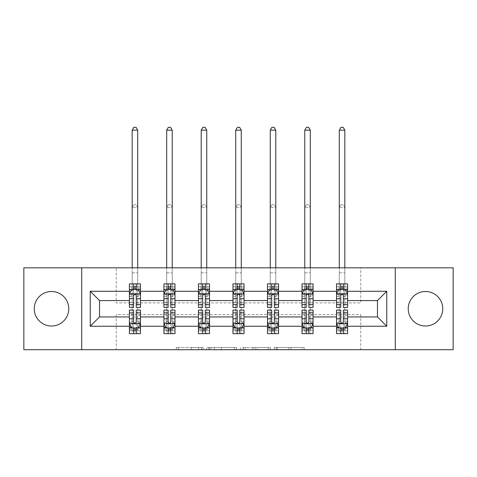 <?xml version="1.0" encoding="UTF-8"?>
<svg xmlns="http://www.w3.org/2000/svg" width="477" height="477" viewBox="0 0 477 477"><rect width="100%" height="100%" fill="white"/><g stroke="black" fill="none" stroke-linecap="round" stroke-linejoin="round"><path stroke-width="0.36" stroke-dasharray="2.38 1.79" d="M203.095 349.695L178.493 349.695L203.095 349.695L203.095 347.483L191.635 347.483L191.635 349.695L191.635 347.483L203.095 347.483L203.095 349.695L203.095 347.483L191.635 347.483L191.635 349.695L191.635 347.483L203.095 347.483L178.493 347.483L203.095 347.483M425.49 291.501A17.261 17.261 0 0 0 408.229 308.762A17.261 17.261 0 0 0 425.49 326.018A17.261 17.261 0 0 0 442.751 308.762A17.261 17.261 0 0 0 425.49 291.501M51.51 291.501A17.261 17.261 0 0 0 34.249 308.762A17.261 17.261 0 0 0 51.51 326.018A17.261 17.261 0 0 0 68.771 308.762A17.261 17.261 0 0 0 51.51 291.501M301.977 349.695L276.35 349.695L301.977 349.695L301.977 347.483L291.012 347.483L304.153 347.483L304.153 349.695L304.153 347.483L276.35 347.483L304.153 347.483L304.153 349.695L304.153 347.483L301.977 347.483L301.977 349.695M288.835 349.695L277.22 349.695L288.835 349.695L288.835 347.483L291.012 347.483L288.835 347.483L288.835 349.695L288.835 347.483L277.22 347.483L277.22 349.695L277.22 347.483L288.835 347.483L288.835 349.695M274.18 349.695L276.35 349.695L274.18 349.695L274.18 347.483L276.35 347.483L274.18 347.483L274.18 349.695M176.323 349.695L178.493 349.695L176.323 349.695L176.323 347.483L178.493 347.483L176.323 347.483L176.323 349.695M23.85 349.695L116.239 349.695L116.239 314.623L360.761 314.623L360.761 349.695L116.239 349.695L116.239 314.623L360.761 314.623L360.761 349.695L453.15 349.695L453.15 267.824L360.761 267.824L360.761 302.895L116.239 302.895L116.239 267.824L360.761 267.824L360.761 302.895L116.239 302.895L116.239 267.824L23.85 267.824L23.85 349.695M236.598 349.695L234.428 349.695L236.598 349.695L236.598 347.483L236.598 349.695M208.795 349.695L234.428 349.695L206.624 349.695L208.795 349.695L208.795 347.483L236.598 347.483L206.624 347.483L206.624 349.695L206.624 347.483L208.795 347.483L208.795 349.695M242.572 349.695L270.376 349.695L240.402 349.695L242.572 349.695L242.572 347.483L270.376 347.483L270.376 349.695L270.376 347.483L257.234 347.483L257.234 349.695M343.392 328.122L347.596 328.122L347.596 316.949L377.468 316.949L377.468 300.57L347.596 300.57L347.596 283.863L336.529 283.863L336.529 289.396L347.596 289.396L347.596 283.863L344.829 283.863L344.829 267.824M302.013 289.772L302.013 304.553L302.013 283.863L313.073 283.863L310.306 283.863L310.306 267.824M306.216 288.15L302.013 288.15L302.013 289.396L304.773 289.396L304.773 283.863L302.013 283.863L302.013 289.396L313.073 289.396L313.073 283.863L313.073 289.396L306.216 289.396M232.967 289.772L232.967 304.553L232.967 283.863L244.033 283.863L241.267 283.863L241.267 267.824M237.17 288.15L232.967 288.15L232.967 289.396L235.733 289.396L235.733 283.863L232.967 283.863L232.967 289.396L244.033 289.396L244.033 283.863L244.033 289.396L237.17 289.396M163.927 289.772L163.927 304.553L163.927 283.863L174.987 283.863L172.227 283.863L172.227 267.824M168.131 288.15L163.927 288.15L163.927 289.396L166.694 289.396L166.694 283.863L163.927 283.863L163.927 289.396L174.987 289.396L174.987 283.863L174.987 289.396L168.131 289.396M129.404 289.772L129.404 304.553L129.404 283.863L140.471 283.863L137.704 283.863L137.704 267.824M133.608 288.15L129.404 288.15L129.404 289.396L132.171 289.396L132.171 283.863L129.404 283.863L129.404 289.396L140.471 289.396L140.471 283.863L140.471 289.396L133.608 289.396M198.444 289.772L198.444 304.553L198.444 283.863L209.51 283.863L206.744 283.863L206.744 267.824M202.653 288.15L198.444 288.15L198.444 289.396L201.211 289.396L201.211 283.863L198.444 283.863L198.444 289.396L209.51 289.396L209.51 283.863L209.51 289.396L202.653 289.396M267.49 289.772L267.49 304.553L267.49 283.863L278.556 283.863L275.789 283.863L275.789 267.824M271.693 288.15L267.49 288.15L267.49 289.396L270.256 289.396L270.256 283.863L267.49 283.863L267.49 289.396L278.556 289.396L278.556 283.863L278.556 289.396L271.693 289.396M336.529 289.772L336.529 304.553L336.529 293.933L336.529 300.57L313.073 300.57L313.073 289.396L308.869 289.396M308.869 328.122L313.073 328.122L313.073 316.949L336.529 316.949L336.529 328.122L340.733 328.122M302.013 300.57L278.556 300.57L278.556 289.396L274.347 289.396M274.347 328.122L278.556 328.122L278.556 316.949L302.013 316.949L302.013 328.122L306.216 328.122M267.49 300.57L244.033 300.57L244.033 289.396L239.83 289.396M239.83 328.122L244.033 328.122L244.033 316.949L267.49 316.949L267.49 328.122L271.693 328.122M232.967 300.57L209.51 300.57L209.51 289.396L205.307 289.396M205.307 328.122L209.51 328.122L209.51 316.949L232.967 316.949L232.967 328.122L237.17 328.122M198.444 300.57L174.987 300.57L174.987 289.396L170.784 289.396M170.784 328.122L174.987 328.122L174.987 316.949L198.444 316.949L198.444 328.122L202.653 328.122M163.927 300.57L140.471 300.57L140.471 289.396L136.267 289.396M136.267 328.122L140.471 328.122L140.471 316.949L163.927 316.949L163.927 328.122L168.131 328.122M129.404 300.57L99.532 300.57L99.532 316.949L129.404 316.949L129.404 328.122L133.608 328.122M336.529 300.57L336.529 289.396L340.733 289.396M343.392 289.396L336.529 289.396L336.529 283.863L344.829 283.863L344.829 289.396L347.596 289.396L347.596 288.15L343.392 288.15M336.529 310.086L336.529 330.776L336.529 328.122L347.596 328.122L336.529 328.122L336.529 333.656L347.596 333.656L347.596 328.122L347.596 333.656L339.296 333.656L339.296 328.122L336.529 328.122L336.529 333.656L339.296 333.656L339.296 207.632L339.296 317.056L344.829 317.056L344.829 207.632L339.296 207.632L344.829 207.632L344.829 333.656L344.829 317.056L339.296 317.056L339.296 328.122L347.596 328.122L347.596 330.776L347.596 310.086M302.013 310.086L302.013 330.776L302.013 328.122L313.073 328.122L302.013 328.122L302.013 333.656L313.073 333.656L313.073 328.122L313.073 333.656L304.773 333.656L304.773 328.122L302.013 328.122L302.013 333.656L304.773 333.656L304.773 207.632L304.773 317.056L310.306 317.056L310.306 207.632L304.773 207.632L310.306 207.632L310.306 333.656L310.306 317.056L304.773 317.056L304.773 328.122L313.073 328.122L313.073 330.776L313.073 310.086M267.49 310.086L267.49 330.776L267.49 328.122L278.556 328.122L267.49 328.122L267.49 333.656L278.556 333.656L278.556 328.122L278.556 333.656L270.256 333.656L270.256 328.122L267.49 328.122L267.49 333.656L270.256 333.656L270.256 207.632L270.256 317.056L275.789 317.056L275.789 207.632L270.256 207.632L275.789 207.632L275.789 333.656L275.789 317.056L270.256 317.056L270.256 328.122L278.556 328.122L278.556 330.776L278.556 310.086M232.967 310.086L232.967 330.776L232.967 328.122L244.033 328.122L232.967 328.122L232.967 333.656L244.033 333.656L244.033 328.122L244.033 333.656L235.733 333.656L235.733 328.122L232.967 328.122L232.967 333.656L235.733 333.656L235.733 207.632L235.733 317.056L241.267 317.056L241.267 207.632L235.733 207.632L241.267 207.632L241.267 333.656L241.267 317.056L235.733 317.056L235.733 328.122L244.033 328.122L244.033 330.776L244.033 310.086M198.444 310.086L198.444 330.776L198.444 328.122L209.51 328.122L198.444 328.122L198.444 333.656L209.51 333.656L209.51 328.122L209.51 333.656L201.211 333.656L201.211 328.122L198.444 328.122L198.444 333.656L201.211 333.656L201.211 207.632L201.211 317.056L206.744 317.056L206.744 207.632L201.211 207.632L206.744 207.632L206.744 333.656L206.744 317.056L201.211 317.056L201.211 328.122L209.51 328.122L209.51 330.776L209.51 310.086M163.927 310.086L163.927 330.776L163.927 328.122L174.987 328.122L163.927 328.122L163.927 333.656L174.987 333.656L174.987 328.122L174.987 333.656L166.694 333.656L166.694 328.122L163.927 328.122L163.927 333.656L166.694 333.656L166.694 207.632L166.694 317.056L172.227 317.056L172.227 207.632L166.694 207.632L172.227 207.632L172.227 333.656L172.227 317.056L166.694 317.056L166.694 328.122L174.987 328.122L174.987 330.776L174.987 310.086M129.404 310.086L129.404 330.776L129.404 328.122L140.471 328.122L129.404 328.122L129.404 333.656L140.471 333.656L140.471 328.122L140.471 333.656L132.171 333.656L132.171 328.122L129.404 328.122L129.404 333.656L132.171 333.656L132.171 207.632L132.171 317.056L137.704 317.056L137.704 207.632L132.171 207.632L137.704 207.632L137.704 333.656L137.704 317.056L132.171 317.056L132.171 328.122L140.471 328.122L140.471 330.776L140.471 310.086M81.716 349.695L81.716 267.824M395.284 267.824L395.284 349.695M211.186 349.695L214.334 349.695L211.186 349.695L211.186 347.483L209.665 347.483L209.665 349.695L209.665 347.483L214.334 347.483L211.186 347.483L211.186 349.695M214.334 349.695L221.286 349.695L214.334 349.695L214.334 347.483L221.286 347.483L221.286 349.695L221.286 347.483L214.334 347.483L214.334 349.695M242.572 347.483L255.064 347.483L255.064 349.695L255.064 347.483L252.888 347.483L255.064 347.483L255.064 349.695L255.064 347.483L257.234 347.483M243.443 347.483L243.443 349.695L243.443 347.483M240.402 347.483L240.402 349.695L240.402 347.483M129.404 288.15L129.404 286.743L133.608 286.743L133.608 283.863L136.267 283.863L136.267 286.743L140.471 286.743L140.471 289.396L137.704 289.396L137.704 130.179L136.04 127.305L133.828 127.305L132.171 130.179L132.171 267.824M129.404 307.432L129.404 286.743L140.471 286.743L140.471 290.547L136.267 290.547L136.267 286.743M129.404 293.933L131.616 289.509L138.258 289.509L140.471 293.933L140.471 304.553L140.471 289.772M140.471 293.933L140.471 300.57M140.471 307.432L140.471 290.547M133.608 307.432L133.608 295.048L129.404 295.048M129.404 294.273L133.608 294.273L133.608 304.553L133.608 295.591C134.49 293.915 135.379 293.915 136.267 295.591L136.267 304.553L136.267 294.273L140.471 294.273M132.171 289.396L132.171 272.802L132.171 283.863L137.704 283.863L137.704 289.396L132.171 289.396L137.704 289.396M133.608 286.743L133.608 295.048M133.608 294.273L133.608 289.509M136.267 289.509L136.267 294.273M140.471 295.048L136.267 295.048L136.267 290.547M136.267 295.048L136.267 307.432M132.171 130.179L137.704 130.179M136.267 330.776L136.267 333.656L133.608 333.656L133.608 330.776L129.404 330.776L140.471 330.776L136.267 330.776L136.267 322.47L140.471 322.47M140.471 327.747L140.471 316.949M140.471 323.585L138.258 328.009L131.616 328.009L129.404 323.585L129.404 312.966L129.404 327.747M129.404 323.585L129.404 316.949M136.267 310.086L136.267 322.47M140.471 323.245L136.267 323.245L136.267 312.966L136.267 321.927C135.385 323.603 134.496 323.603 133.608 321.927L133.608 312.966L133.608 323.245L129.404 323.245M129.404 322.47L133.608 322.47L133.608 330.776M136.267 323.245L136.267 328.009M133.608 328.009L133.608 323.245M133.608 322.47L133.608 310.086M133.828 204.752L136.04 204.752L133.828 204.752L132.171 207.632L133.828 204.752M137.704 207.632L136.04 204.752L137.704 207.632M163.927 288.15L163.927 286.743L168.131 286.743L168.131 283.863L170.784 283.863L170.784 286.743L174.987 286.743L174.987 289.396L172.227 289.396L172.227 130.179L170.563 127.305L168.351 127.305L166.694 130.179L166.694 267.824M163.927 307.432L163.927 286.743L174.987 286.743L174.987 290.547L170.784 290.547L170.784 286.743M163.927 293.933L166.139 289.509L172.775 289.509L174.987 293.933L174.987 304.553L174.987 289.772M174.987 293.933L174.987 300.57M174.987 307.432L174.987 290.547M168.131 307.432L168.131 295.048L163.927 295.048M163.927 294.273L168.131 294.273L168.131 304.553L168.131 295.591C169.013 293.915 169.895 293.915 170.784 295.591L170.784 304.553L170.784 294.273L174.987 294.273M166.694 289.396L166.694 272.802L166.694 283.863L172.227 283.863L172.227 289.396L166.694 289.396L172.227 289.396M168.131 286.743L168.131 295.048M168.131 294.273L168.131 289.509M170.784 289.509L170.784 294.273M174.987 295.048L170.784 295.048L170.784 290.547M170.784 295.048L170.784 307.432M166.694 130.179L172.227 130.179M198.444 288.15L198.444 286.743L202.653 286.743L202.653 283.863L205.307 283.863L205.307 286.743L209.51 286.743L209.51 289.396L206.744 289.396L206.744 130.179L205.086 127.305L202.874 127.305L201.211 130.179L201.211 267.824M198.444 307.432L198.444 286.743L209.51 286.743L209.51 290.547L205.307 290.547L205.307 286.743M198.444 293.933L200.662 289.509L207.298 289.509L209.51 293.933L209.51 304.553L209.51 289.772M209.51 293.933L209.51 300.57M209.51 307.432L209.51 290.547M202.653 307.432L202.653 295.048L198.444 295.048M198.444 294.273L202.653 294.273L202.653 304.553L202.653 295.591C203.536 293.915 204.418 293.915 205.307 295.591L205.307 304.553L205.307 294.273L209.51 294.273M201.211 289.396L201.211 272.802L201.211 283.863L206.744 283.863L206.744 289.396L201.211 289.396L206.744 289.396M202.653 286.743L202.653 295.048M202.653 294.273L202.653 289.509M205.307 289.509L205.307 294.273M209.51 295.048L205.307 295.048L205.307 290.547M205.307 295.048L205.307 307.432M201.211 130.179L206.744 130.179M170.784 330.776L170.784 333.656L168.131 333.656L168.131 330.776L163.927 330.776L174.987 330.776L170.784 330.776L170.784 322.47L174.987 322.47M174.987 327.747L174.987 316.949M174.987 323.585L172.775 328.009L166.139 328.009L163.927 323.585L163.927 312.966L163.927 327.747M163.927 323.585L163.927 316.949M170.784 310.086L170.784 322.47M174.987 323.245L170.784 323.245L170.784 312.966L170.784 321.927C169.901 323.603 169.019 323.603 168.131 321.927L168.131 312.966L168.131 323.245L163.927 323.245M163.927 322.47L168.131 322.47L168.131 330.776M170.784 323.245L170.784 328.009M168.131 328.009L168.131 323.245M168.131 322.47L168.131 310.086M168.351 204.752L170.563 204.752L168.351 204.752L166.694 207.632L168.351 204.752M172.227 207.632L170.563 204.752L172.227 207.632M205.307 330.776L205.307 333.656L202.653 333.656L202.653 330.776L198.444 330.776L209.51 330.776L205.307 330.776L205.307 322.47L209.51 322.47M209.51 327.747L209.51 316.949M209.51 323.585L207.298 328.009L200.662 328.009L198.444 323.585L198.444 312.966L198.444 327.747M198.444 323.585L198.444 316.949M205.307 310.086L205.307 322.47M209.51 323.245L205.307 323.245L205.307 312.966L205.307 321.927C204.424 323.603 203.536 323.603 202.653 321.927L202.653 312.966L202.653 323.245L198.444 323.245M198.444 322.47L202.653 322.47L202.653 330.776M205.307 323.245L205.307 328.009M202.653 328.009L202.653 323.245M202.653 322.47L202.653 310.086M202.874 204.752L205.086 204.752L202.874 204.752L201.211 207.632L202.874 204.752M206.744 207.632L205.086 204.752L206.744 207.632M232.967 288.15L232.967 286.743L237.17 286.743L237.17 283.863L239.83 283.863L239.83 286.743L244.033 286.743L244.033 289.396L241.267 289.396L241.267 130.179L239.609 127.305L237.391 127.305L235.733 130.179L235.733 267.824M232.967 307.432L232.967 286.743L244.033 286.743L244.033 290.547L239.83 290.547L239.83 286.743M232.967 293.933L235.179 289.509L241.821 289.509L244.033 293.933L244.033 304.553L244.033 289.772M244.033 293.933L244.033 300.57M244.033 307.432L244.033 290.547M237.17 307.432L237.17 295.048L232.967 295.048M232.967 294.273L237.17 294.273L237.17 304.553L237.17 295.591C238.053 293.915 238.941 293.915 239.83 295.591L239.83 304.553L239.83 294.273L244.033 294.273M235.733 289.396L235.733 272.802L235.733 283.863L241.267 283.863L241.267 289.396L235.733 289.396L241.267 289.396M237.17 286.743L237.17 295.048M237.17 294.273L237.17 289.509M239.83 289.509L239.83 294.273M244.033 295.048L239.83 295.048L239.83 290.547M239.83 295.048L239.83 307.432M235.733 130.179L241.267 130.179M239.83 330.776L239.83 333.656L237.17 333.656L237.17 330.776L232.967 330.776L244.033 330.776L239.83 330.776L239.83 322.47L244.033 322.47M244.033 327.747L244.033 316.949M244.033 323.585L241.821 328.009L235.179 328.009L232.967 323.585L232.967 312.966L232.967 327.747M232.967 323.585L232.967 316.949M239.83 310.086L239.83 322.47M244.033 323.245L239.83 323.245L239.83 312.966L239.83 321.927C238.947 323.603 238.059 323.603 237.17 321.927L237.17 312.966L237.17 323.245L232.967 323.245M232.967 322.47L237.17 322.47L237.17 330.776M239.83 323.245L239.83 328.009M237.17 328.009L237.17 323.245M237.17 322.47L237.17 310.086M237.391 204.752L239.609 204.752L237.391 204.752L235.733 207.632L237.391 204.752M241.267 207.632L239.609 204.752L241.267 207.632M267.49 288.15L267.49 286.743L271.693 286.743L271.693 283.863L274.347 283.863L274.347 286.743L278.556 286.743L278.556 289.396L275.789 289.396L275.789 130.179L274.126 127.305L271.914 127.305L270.256 130.179L270.256 267.824M267.49 307.432L267.49 286.743L278.556 286.743L278.556 290.547L274.347 290.547L274.347 286.743M267.49 293.933L269.702 289.509L276.338 289.509L278.556 293.933L278.556 304.553L278.556 289.772M278.556 293.933L278.556 300.57M278.556 307.432L278.556 290.547M271.693 307.432L271.693 295.048L267.49 295.048M267.49 294.273L271.693 294.273L271.693 304.553L271.693 295.591C272.576 293.915 273.464 293.915 274.347 295.591L274.347 304.553L274.347 294.273L278.556 294.273M270.256 289.396L270.256 272.802L270.256 283.863L275.789 283.863L275.789 289.396L270.256 289.396L275.789 289.396M271.693 286.743L271.693 295.048M271.693 294.273L271.693 289.509M274.347 289.509L274.347 294.273M278.556 295.048L274.347 295.048L274.347 290.547M274.347 295.048L274.347 307.432M270.256 130.179L275.789 130.179M274.347 330.776L274.347 333.656L271.693 333.656L271.693 330.776L267.49 330.776L278.556 330.776L274.347 330.776L274.347 322.47L278.556 322.47M278.556 327.747L278.556 316.949M278.556 323.585L276.338 328.009L269.702 328.009L267.49 323.585L267.49 312.966L267.49 327.747M267.49 323.585L267.49 316.949M274.347 310.086L274.347 322.47M278.556 323.245L274.347 323.245L274.347 312.966L274.347 321.927C273.464 323.603 272.582 323.603 271.693 321.927L271.693 312.966L271.693 323.245L267.49 323.245M267.49 322.47L271.693 322.47L271.693 330.776M274.347 323.245L274.347 328.009M271.693 328.009L271.693 323.245M271.693 322.47L271.693 310.086M271.914 204.752L274.126 204.752L271.914 204.752L270.256 207.632L271.914 204.752M275.789 207.632L274.126 204.752L275.789 207.632M302.013 288.15L302.013 286.743L306.216 286.743L306.216 283.863L308.869 283.863L308.869 286.743L313.073 286.743L313.073 289.396L310.306 289.396L310.306 130.179L308.649 127.305L306.437 127.305L304.773 130.179L304.773 267.824M302.013 307.432L302.013 286.743L313.073 286.743L313.073 290.547L308.869 290.547L308.869 286.743M302.013 293.933L304.225 289.509L310.861 289.509L313.073 293.933L313.073 304.553L313.073 289.772M313.073 293.933L313.073 300.57M313.073 307.432L313.073 290.547M306.216 307.432L306.216 295.048L302.013 295.048M302.013 294.273L306.216 294.273L306.216 304.553L306.216 295.591C307.099 293.915 307.981 293.915 308.869 295.591L308.869 304.553L308.869 294.273L313.073 294.273M304.773 289.396L304.773 272.802L304.773 283.863L310.306 283.863L310.306 289.396L304.773 289.396L310.306 289.396M306.216 286.743L306.216 295.048M306.216 294.273L306.216 289.509M308.869 289.509L308.869 294.273M313.073 295.048L308.869 295.048L308.869 290.547M308.869 295.048L308.869 307.432M304.773 130.179L310.306 130.179M308.869 330.776L308.869 333.656L306.216 333.656L306.216 330.776L302.013 330.776L313.073 330.776L308.869 330.776L308.869 322.47L313.073 322.47M313.073 327.747L313.073 316.949M313.073 323.585L310.861 328.009L304.225 328.009L302.013 323.585L302.013 312.966L302.013 327.747M302.013 323.585L302.013 316.949M308.869 310.086L308.869 322.47M313.073 323.245L308.869 323.245L308.869 312.966L308.869 321.927C307.987 323.603 307.105 323.603 306.216 321.927L306.216 312.966L306.216 323.245L302.013 323.245M302.013 322.47L306.216 322.47L306.216 330.776M308.869 323.245L308.869 328.009M306.216 328.009L306.216 323.245M306.216 322.47L306.216 310.086M306.437 204.752L308.649 204.752L306.437 204.752L304.773 207.632L306.437 204.752M310.306 207.632L308.649 204.752L310.306 207.632M344.829 130.179L343.172 127.305L340.96 127.305L339.296 130.179L344.829 130.179L344.829 289.396L339.296 289.396L339.296 272.802L339.296 289.396L336.529 289.396L336.529 286.743L340.733 286.743L340.733 283.863L343.392 283.863L343.392 286.743L347.596 286.743L347.596 288.15M336.529 307.432L336.529 286.743L347.596 286.743L347.596 290.547L343.392 290.547L343.392 286.743M336.529 293.933L338.742 289.509L345.384 289.509L347.596 293.933L347.596 304.553L347.596 289.772M347.596 293.933L347.596 300.57M347.596 307.432L347.596 290.547M340.733 307.432L340.733 295.048L336.529 295.048M336.529 294.273L340.733 294.273L340.733 304.553L340.733 295.591C341.615 293.915 342.504 293.915 343.392 295.591L343.392 304.553L343.392 294.273L347.596 294.273M340.733 286.743L340.733 295.048M340.733 294.273L340.733 289.509M343.392 289.509L343.392 294.273M347.596 295.048L343.392 295.048L343.392 290.547M343.392 295.048L343.392 307.432M339.296 130.179L339.296 267.824M343.392 330.776L343.392 333.656L340.733 333.656L340.733 330.776L336.529 330.776L347.596 330.776L343.392 330.776L343.392 322.47L347.596 322.47M347.596 327.747L347.596 316.949M347.596 323.585L345.384 328.009L338.742 328.009L336.529 323.585L336.529 312.966L336.529 327.747M336.529 323.585L336.529 316.949M343.392 310.086L343.392 322.47M347.596 323.245L343.392 323.245L343.392 312.966L343.392 321.927C342.51 323.603 341.621 323.603 340.733 321.927L340.733 312.966L340.733 323.245L336.529 323.245M336.529 322.47L340.733 322.47L340.733 330.776M343.392 323.245L343.392 328.009M340.733 328.009L340.733 323.245M340.733 322.47L340.733 310.086M340.96 204.752L343.172 204.752L340.96 204.752L339.296 207.632L340.96 204.752M344.829 207.632L343.172 204.752L344.829 207.632M201.574 347.483L201.574 349.695L201.574 347.483M198.587 347.483L198.587 349.695L198.587 347.483M178.493 347.483L178.493 349.695L178.493 347.483M234.428 347.483L234.428 349.695L234.428 347.483M268.205 347.483L268.205 349.695L268.205 347.483M252.888 347.483L252.888 349.695L252.888 347.483M245.613 347.483L245.613 349.695L245.613 347.483M291.012 347.483L291.012 349.695L291.012 347.483M276.35 347.483L276.35 349.695L276.35 347.483M129.458 293.82L140.411 293.82M129.404 302.251L133.608 302.251M133.608 290.547L129.404 290.547M131.485 289.772L133.608 289.772M136.267 289.772L138.39 289.772M136.267 302.251L140.471 302.251M129.404 296.318L133.608 296.318M136.267 296.318L140.471 296.318M140.471 288.15L136.267 288.15M132.171 272.802L137.704 272.802L132.171 272.802M140.411 323.698L129.458 323.698M140.471 315.267L136.267 315.267M136.267 326.972L140.471 326.972M129.404 326.972L133.608 326.972M138.39 327.747L136.267 327.747M133.608 327.747L131.485 327.747M133.608 315.267L129.404 315.267M140.471 321.2L136.267 321.2M133.608 321.2L129.404 321.2M129.404 329.368L133.608 329.368M136.267 329.368L140.471 329.368M163.981 293.82L174.934 293.82M163.927 302.251L168.131 302.251M168.131 290.547L163.927 290.547M166.008 289.772L168.131 289.772M170.784 289.772L172.912 289.772M170.784 302.251L174.987 302.251M163.927 296.318L168.131 296.318M170.784 296.318L174.987 296.318M174.987 288.15L170.784 288.15M166.694 272.802L172.227 272.802L166.694 272.802M198.504 293.82L209.457 293.82M198.444 302.251L202.653 302.251M202.653 290.547L198.444 290.547M200.525 289.772L202.653 289.772M205.307 289.772L207.429 289.772M205.307 302.251L209.51 302.251M198.444 296.318L202.653 296.318M205.307 296.318L209.51 296.318M209.51 288.15L205.307 288.15M201.211 272.802L206.744 272.802L201.211 272.802M174.934 323.698L163.981 323.698M174.987 315.267L170.784 315.267M170.784 326.972L174.987 326.972M163.927 326.972L168.131 326.972M172.912 327.747L170.784 327.747M168.131 327.747L166.008 327.747M168.131 315.267L163.927 315.267M174.987 321.2L170.784 321.2M168.131 321.2L163.927 321.2M163.927 329.368L168.131 329.368M170.784 329.368L174.987 329.368M209.457 323.698L198.504 323.698M209.51 315.267L205.307 315.267M205.307 326.972L209.51 326.972M198.444 326.972L202.653 326.972M207.429 327.747L205.307 327.747M202.653 327.747L200.525 327.747M202.653 315.267L198.444 315.267M209.51 321.2L205.307 321.2M202.653 321.2L198.444 321.2M198.444 329.368L202.653 329.368M205.307 329.368L209.51 329.368M233.02 293.82L243.98 293.82M232.967 302.251L237.17 302.251M237.17 290.547L232.967 290.547M235.048 289.772L237.17 289.772M239.83 289.772L241.952 289.772M239.83 302.251L244.033 302.251M232.967 296.318L237.17 296.318M239.83 296.318L244.033 296.318M244.033 288.15L239.83 288.15M235.733 272.802L241.267 272.802L235.733 272.802M243.98 323.698L233.02 323.698M244.033 315.267L239.83 315.267M239.83 326.972L244.033 326.972M232.967 326.972L237.17 326.972M241.952 327.747L239.83 327.747M237.17 327.747L235.048 327.747M237.17 315.267L232.967 315.267M244.033 321.2L239.83 321.2M237.17 321.2L232.967 321.2M232.967 329.368L237.17 329.368M239.83 329.368L244.033 329.368M267.543 293.82L278.496 293.82M267.49 302.251L271.693 302.251M271.693 290.547L267.49 290.547M269.571 289.772L271.693 289.772M274.347 289.772L276.475 289.772M274.347 302.251L278.556 302.251M267.49 296.318L271.693 296.318M274.347 296.318L278.556 296.318M278.556 288.15L274.347 288.15M270.256 272.802L275.789 272.802L270.256 272.802M278.496 323.698L267.543 323.698M278.556 315.267L274.347 315.267M274.347 326.972L278.556 326.972M267.49 326.972L271.693 326.972M276.475 327.747L274.347 327.747M271.693 327.747L269.571 327.747M271.693 315.267L267.49 315.267M278.556 321.2L274.347 321.2M271.693 321.2L267.49 321.2M267.49 329.368L271.693 329.368M274.347 329.368L278.556 329.368M302.066 293.82L313.019 293.82M302.013 302.251L306.216 302.251M306.216 290.547L302.013 290.547M304.087 289.772L306.216 289.772M308.869 289.772L310.992 289.772M308.869 302.251L313.073 302.251M302.013 296.318L306.216 296.318M308.869 296.318L313.073 296.318M313.073 288.15L308.869 288.15M304.773 272.802L310.306 272.802L304.773 272.802M313.019 323.698L302.066 323.698M313.073 315.267L308.869 315.267M308.869 326.972L313.073 326.972M302.013 326.972L306.216 326.972M310.992 327.747L308.869 327.747M306.216 327.747L304.087 327.747M306.216 315.267L302.013 315.267M313.073 321.2L308.869 321.2M306.216 321.2L302.013 321.2M302.013 329.368L306.216 329.368M308.869 329.368L313.073 329.368M336.589 293.82L347.542 293.82M336.529 302.251L340.733 302.251M340.733 290.547L336.529 290.547M338.61 289.772L340.733 289.772M343.392 289.772L345.515 289.772M343.392 302.251L347.596 302.251M336.529 296.318L340.733 296.318M343.392 296.318L347.596 296.318M340.733 288.15L336.529 288.15M339.296 289.396L344.829 289.396M339.296 272.802L344.829 272.802L339.296 272.802M347.542 323.698L336.589 323.698M347.596 315.267L343.392 315.267M343.392 326.972L347.596 326.972M336.529 326.972L340.733 326.972M345.515 327.747L343.392 327.747M340.733 327.747L338.61 327.747M340.733 315.267L336.529 315.267M347.596 321.2L343.392 321.2M340.733 321.2L336.529 321.2M336.529 329.368L340.733 329.368M343.392 329.368L347.596 329.368M129.404 304.553L133.608 304.553M136.267 304.553L140.471 304.553M140.471 312.966L136.267 312.966M133.608 312.966L129.404 312.966M163.927 304.553L168.131 304.553M170.784 304.553L174.987 304.553M198.444 304.553L202.653 304.553M205.307 304.553L209.51 304.553M174.987 312.966L170.784 312.966M168.131 312.966L163.927 312.966M209.51 312.966L205.307 312.966M202.653 312.966L198.444 312.966M232.967 304.553L237.17 304.553M239.83 304.553L244.033 304.553M244.033 312.966L239.83 312.966M237.17 312.966L232.967 312.966M267.49 304.553L271.693 304.553M274.347 304.553L278.556 304.553M278.556 312.966L274.347 312.966M271.693 312.966L267.49 312.966M302.013 304.553L306.216 304.553M308.869 304.553L313.073 304.553M313.073 312.966L308.869 312.966M306.216 312.966L302.013 312.966M336.529 304.553L340.733 304.553M343.392 304.553L347.596 304.553M347.596 312.966L343.392 312.966M340.733 312.966L336.529 312.966"/><path stroke-width="0.72" d="M425.49 291.501A17.261 17.261 0 0 0 408.229 308.762A17.261 17.261 0 0 0 425.49 326.018A17.261 17.261 0 0 0 442.751 308.762A17.261 17.261 0 0 0 425.49 291.501M51.51 291.501A17.261 17.261 0 0 0 34.249 308.762A17.261 17.261 0 0 0 51.51 326.018A17.261 17.261 0 0 0 68.771 308.762A17.261 17.261 0 0 0 51.51 291.501M395.284 349.695L453.15 349.695L453.15 267.824L395.284 267.824L395.284 349.695L81.716 349.695L81.716 267.824L23.85 267.824L23.85 349.695L81.716 349.695M347.596 326.238L347.596 316.949L377.468 316.949L386.764 326.238L347.596 326.238L347.596 333.656L343.392 333.656L343.392 328.009M395.284 267.824L81.716 267.824M336.529 326.238L313.073 326.238L313.073 316.949L336.529 316.949L336.529 333.656L347.596 333.656L347.596 327.747L345.515 327.747M313.073 326.238L313.073 333.656L308.869 333.656L308.869 328.009M302.013 326.238L278.556 326.238L278.556 316.949L302.013 316.949L302.013 333.656L313.073 333.656L313.073 327.747L310.992 327.747M278.556 326.238L278.556 333.656L274.347 333.656L274.347 328.009M267.49 326.238L244.033 326.238L244.033 316.949L267.49 316.949L267.49 333.656L278.556 333.656L278.556 327.747L276.475 327.747M244.033 326.238L244.033 333.656L239.83 333.656L239.83 328.009M232.967 326.238L209.51 326.238L209.51 316.949L232.967 316.949L232.967 333.656L244.033 333.656L244.033 327.747L241.952 327.747M209.51 326.238L209.51 333.656L205.307 333.656L205.307 328.009M198.444 326.238L174.987 326.238L174.987 316.949L198.444 316.949L198.444 333.656L209.51 333.656L209.51 327.747L207.429 327.747M174.987 326.238L174.987 333.656L170.784 333.656L170.784 328.009M163.927 326.238L140.471 326.238L140.471 316.949L163.927 316.949L163.927 333.656L174.987 333.656L174.987 327.747L172.912 327.747M140.471 326.238L140.471 333.656L136.267 333.656L136.267 328.009M129.404 326.238L90.236 326.238L90.236 291.28L129.404 291.28L129.404 300.57L99.532 300.57L99.532 316.949L129.404 316.949L129.404 333.656L140.471 333.656L140.471 327.747L138.39 327.747M131.485 289.772L129.404 289.772L129.404 283.863L129.404 291.28M133.608 289.509L133.608 283.863L129.404 283.863L140.471 283.863L140.471 291.28L163.927 291.28L163.927 283.863L174.987 283.863L174.987 291.28L198.444 291.28L198.444 283.863L209.51 283.863L209.51 291.28L232.967 291.28L232.967 283.863L244.033 283.863L244.033 291.28L267.49 291.28L267.49 283.863L278.556 283.863L278.556 291.28L302.013 291.28L302.013 283.863L313.073 283.863L313.073 291.28L336.529 291.28L336.529 283.863L347.596 283.863L347.596 291.28L386.764 291.28L386.764 326.238M336.529 291.28L336.529 300.57L313.073 300.57L313.073 291.28M302.013 291.28L302.013 300.57L278.556 300.57L278.556 291.28M267.49 291.28L267.49 300.57L244.033 300.57L244.033 291.28M232.967 291.28L232.967 300.57L209.51 300.57L209.51 291.28M198.444 291.28L198.444 300.57L174.987 300.57L174.987 291.28M163.927 291.28L163.927 300.57L140.471 300.57L140.471 291.28M90.236 291.28L99.532 300.57M377.468 316.949L377.468 300.57L347.596 300.57L347.596 291.28M340.733 289.396L343.392 289.396M306.216 289.396L308.869 289.396M271.693 289.396L274.347 289.396M237.17 289.396L239.83 289.396M202.653 289.396L205.307 289.396M168.131 289.396L170.784 289.396M133.608 289.396L136.267 289.396M133.608 328.122L136.267 328.122M168.131 328.122L170.784 328.122M202.653 328.122L205.307 328.122M237.17 328.122L239.83 328.122M271.693 328.122L274.347 328.122M306.216 328.122L308.869 328.122M340.733 328.122L343.392 328.122M99.532 316.949L90.236 326.238M386.764 291.28L377.468 300.57M136.267 286.743L133.608 286.743M129.404 304.66L129.404 307.432L133.608 307.432L133.608 304.66L129.404 304.66L129.404 300.57M140.471 300.57L140.471 307.432L136.267 307.432L136.267 295.591C135.379 293.886 134.496 293.886 133.608 295.591L133.608 304.66M138.39 289.772L140.471 289.772L140.471 283.863L136.267 283.863L136.267 289.509M140.471 293.933L138.258 289.509L131.616 289.509L129.404 293.933M137.704 267.824L137.704 130.179L132.171 130.179L132.171 267.824M132.171 130.179L133.828 127.305L136.04 127.305L137.704 130.179M133.608 330.776L136.267 330.776M140.471 312.858L140.471 310.086L136.267 310.086L136.267 312.858L140.471 312.858L140.471 316.949M129.404 316.949L129.404 310.086L133.608 310.086L133.608 321.927C134.496 323.633 135.379 323.633 136.267 321.927L136.267 312.858M131.485 327.747L129.404 327.747L129.404 333.656L133.608 333.656L133.608 328.009M129.404 323.585L131.616 328.009L138.258 328.009L140.471 323.585M170.784 286.743L168.131 286.743M166.008 289.772L163.927 289.772L163.927 283.863L168.131 283.863L168.131 289.509M163.927 304.66L163.927 307.432L168.131 307.432L168.131 304.66L163.927 304.66L163.927 300.57M174.987 300.57L174.987 307.432L170.784 307.432L170.784 295.591C169.901 293.886 169.019 293.886 168.131 295.591L168.131 304.66M172.912 289.772L174.987 289.772L174.987 283.863L170.784 283.863L170.784 289.509M174.987 293.933L172.775 289.509L166.139 289.509L163.927 293.933M172.227 267.824L172.227 130.179L166.694 130.179L166.694 267.824M166.694 130.179L168.351 127.305L170.563 127.305L172.227 130.179M205.307 286.743L202.653 286.743M200.525 289.772L198.444 289.772L198.444 283.863L202.653 283.863L202.653 289.509M198.444 304.66L198.444 307.432L202.653 307.432L202.653 304.66L198.444 304.66L198.444 300.57M209.51 300.57L209.51 307.432L205.307 307.432L205.307 295.591C204.424 293.886 203.536 293.886 202.653 295.591L202.653 304.66M207.429 289.772L209.51 289.772L209.51 283.863L205.307 283.863L205.307 289.509M209.51 293.933L207.298 289.509L200.662 289.509L198.444 293.933M206.744 267.824L206.744 130.179L201.211 130.179L201.211 267.824M201.211 130.179L202.874 127.305L205.086 127.305L206.744 130.179M168.131 330.776L170.784 330.776M174.987 312.858L174.987 310.086L170.784 310.086L170.784 312.858L174.987 312.858L174.987 316.949M163.927 316.949L163.927 310.086L168.131 310.086L168.131 321.927C169.013 323.633 169.901 323.633 170.784 321.927L170.784 312.858M166.008 327.747L163.927 327.747L163.927 333.656L168.131 333.656L168.131 328.009M163.927 323.585L166.139 328.009L172.775 328.009L174.987 323.585M202.653 330.776L205.307 330.776M209.51 312.858L209.51 310.086L205.307 310.086L205.307 312.858L209.51 312.858L209.51 316.949M198.444 316.949L198.444 310.086L202.653 310.086L202.653 321.927C203.536 323.633 204.418 323.633 205.307 321.927L205.307 312.858M200.525 327.747L198.444 327.747L198.444 333.656L202.653 333.656L202.653 328.009M198.444 323.585L200.662 328.009L207.298 328.009L209.51 323.585M239.83 286.743L237.17 286.743M235.048 289.772L232.967 289.772L232.967 283.863L237.17 283.863L237.17 289.509M232.967 304.66L232.967 307.432L237.17 307.432L237.17 304.66L232.967 304.66L232.967 300.57M244.033 300.57L244.033 307.432L239.83 307.432L239.83 295.591C238.941 293.886 238.059 293.886 237.17 295.591L237.17 304.66M241.952 289.772L244.033 289.772L244.033 283.863L239.83 283.863L239.83 289.509M244.033 293.933L241.821 289.509L235.179 289.509L232.967 293.933M241.267 267.824L241.267 130.179L235.733 130.179L235.733 267.824M235.733 130.179L237.391 127.305L239.609 127.305L241.267 130.179M237.17 330.776L239.83 330.776M244.033 312.858L244.033 310.086L239.83 310.086L239.83 312.858L244.033 312.858L244.033 316.949M232.967 316.949L232.967 310.086L237.17 310.086L237.17 321.927C238.059 323.633 238.941 323.633 239.83 321.927L239.83 312.858M235.048 327.747L232.967 327.747L232.967 333.656L237.17 333.656L237.17 328.009M232.967 323.585L235.179 328.009L241.821 328.009L244.033 323.585M274.347 286.743L271.693 286.743M269.571 289.772L267.49 289.772L267.49 283.863L271.693 283.863L271.693 289.509M267.49 304.66L267.49 307.432L271.693 307.432L271.693 304.66L267.49 304.66L267.49 300.57M278.556 300.57L278.556 307.432L274.347 307.432L274.347 295.591C273.464 293.886 272.582 293.886 271.693 295.591L271.693 304.66M276.475 289.772L278.556 289.772L278.556 283.863L274.347 283.863L274.347 289.509M278.556 293.933L276.338 289.509L269.702 289.509L267.49 293.933M275.789 267.824L275.789 130.179L270.256 130.179L270.256 267.824M270.256 130.179L271.914 127.305L274.126 127.305L275.789 130.179M271.693 330.776L274.347 330.776M278.556 312.858L278.556 310.086L274.347 310.086L274.347 312.858L278.556 312.858L278.556 316.949M267.49 316.949L267.49 310.086L271.693 310.086L271.693 321.927C272.576 323.633 273.464 323.633 274.347 321.927L274.347 312.858M269.571 327.747L267.49 327.747L267.49 333.656L271.693 333.656L271.693 328.009M267.49 323.585L269.702 328.009L276.338 328.009L278.556 323.585M308.869 286.743L306.216 286.743M304.087 289.772L302.013 289.772L302.013 283.863L306.216 283.863L306.216 289.509M302.013 304.66L302.013 307.432L306.216 307.432L306.216 304.66L302.013 304.66L302.013 300.57M313.073 300.57L313.073 307.432L308.869 307.432L308.869 295.591C307.987 293.886 307.099 293.886 306.216 295.591L306.216 304.66M310.992 289.772L313.073 289.772L313.073 283.863L308.869 283.863L308.869 289.509M313.073 293.933L310.861 289.509L304.225 289.509L302.013 293.933M310.306 267.824L310.306 130.179L304.773 130.179L304.773 267.824M304.773 130.179L306.437 127.305L308.649 127.305L310.306 130.179M306.216 330.776L308.869 330.776M313.073 312.858L313.073 310.086L308.869 310.086L308.869 312.858L313.073 312.858L313.073 316.949M302.013 316.949L302.013 310.086L306.216 310.086L306.216 321.927C307.099 323.633 307.981 323.633 308.869 321.927L308.869 312.858M304.087 327.747L302.013 327.747L302.013 333.656L306.216 333.656L306.216 328.009M302.013 323.585L304.225 328.009L310.861 328.009L313.073 323.585M343.392 286.743L340.733 286.743M338.61 289.772L336.529 289.772L336.529 283.863L340.733 283.863L340.733 289.509M336.529 304.66L336.529 307.432L340.733 307.432L340.733 304.66L336.529 304.66L336.529 300.57M347.596 300.57L347.596 307.432L343.392 307.432L343.392 295.591C342.504 293.886 341.621 293.886 340.733 295.591L340.733 304.66M345.515 289.772L347.596 289.772L347.596 283.863L343.392 283.863L343.392 289.509M347.596 293.933L345.384 289.509L338.742 289.509L336.529 293.933M344.829 267.824L344.829 130.179L339.296 130.179L339.296 267.824M339.296 130.179L340.96 127.305L343.172 127.305L344.829 130.179M340.733 330.776L343.392 330.776M347.596 312.858L347.596 310.086L343.392 310.086L343.392 312.858L347.596 312.858L347.596 316.949M336.529 316.949L336.529 310.086L340.733 310.086L340.733 321.927C341.621 323.633 342.504 323.633 343.392 321.927L343.392 312.858M338.61 327.747L336.529 327.747L336.529 333.656L340.733 333.656L340.733 328.009M336.529 323.585L338.742 328.009L345.384 328.009L347.596 323.585M140.411 293.82L129.458 293.82M140.471 304.66L136.267 304.66M133.608 298.727L129.404 298.727M140.471 298.727L136.267 298.727M136.267 288.15L133.608 288.15M129.458 323.698L140.411 323.698M129.404 312.858L133.608 312.858M136.267 318.791L140.471 318.791M129.404 318.791L133.608 318.791M133.608 329.368L136.267 329.368M174.934 293.82L163.981 293.82M174.987 304.66L170.784 304.66M168.131 298.727L163.927 298.727M174.987 298.727L170.784 298.727M170.784 288.15L168.131 288.15M209.457 293.82L198.504 293.82M209.51 304.66L205.307 304.66M202.653 298.727L198.444 298.727M209.51 298.727L205.307 298.727M205.307 288.15L202.653 288.15M163.981 323.698L174.934 323.698M163.927 312.858L168.131 312.858M170.784 318.791L174.987 318.791M163.927 318.791L168.131 318.791M168.131 329.368L170.784 329.368M198.504 323.698L209.457 323.698M198.444 312.858L202.653 312.858M205.307 318.791L209.51 318.791M198.444 318.791L202.653 318.791M202.653 329.368L205.307 329.368M243.98 293.82L233.02 293.82M244.033 304.66L239.83 304.66M237.17 298.727L232.967 298.727M244.033 298.727L239.83 298.727M239.83 288.15L237.17 288.15M233.02 323.698L243.98 323.698M232.967 312.858L237.17 312.858M239.83 318.791L244.033 318.791M232.967 318.791L237.17 318.791M237.17 329.368L239.83 329.368M278.496 293.82L267.543 293.82M278.556 304.66L274.347 304.66M271.693 298.727L267.49 298.727M278.556 298.727L274.347 298.727M274.347 288.15L271.693 288.15M267.543 323.698L278.496 323.698M267.49 312.858L271.693 312.858M274.347 318.791L278.556 318.791M267.49 318.791L271.693 318.791M271.693 329.368L274.347 329.368M313.019 293.82L302.066 293.82M313.073 304.66L308.869 304.66M306.216 298.727L302.013 298.727M313.073 298.727L308.869 298.727M308.869 288.15L306.216 288.15M302.066 323.698L313.019 323.698M302.013 312.858L306.216 312.858M308.869 318.791L313.073 318.791M302.013 318.791L306.216 318.791M306.216 329.368L308.869 329.368M347.542 293.82L336.589 293.82M347.596 304.66L343.392 304.66M340.733 298.727L336.529 298.727M347.596 298.727L343.392 298.727M343.392 288.15L340.733 288.15M336.589 323.698L347.542 323.698M336.529 312.858L340.733 312.858M343.392 318.791L347.596 318.791M336.529 318.791L340.733 318.791M340.733 329.368L343.392 329.368"/></g></svg>

